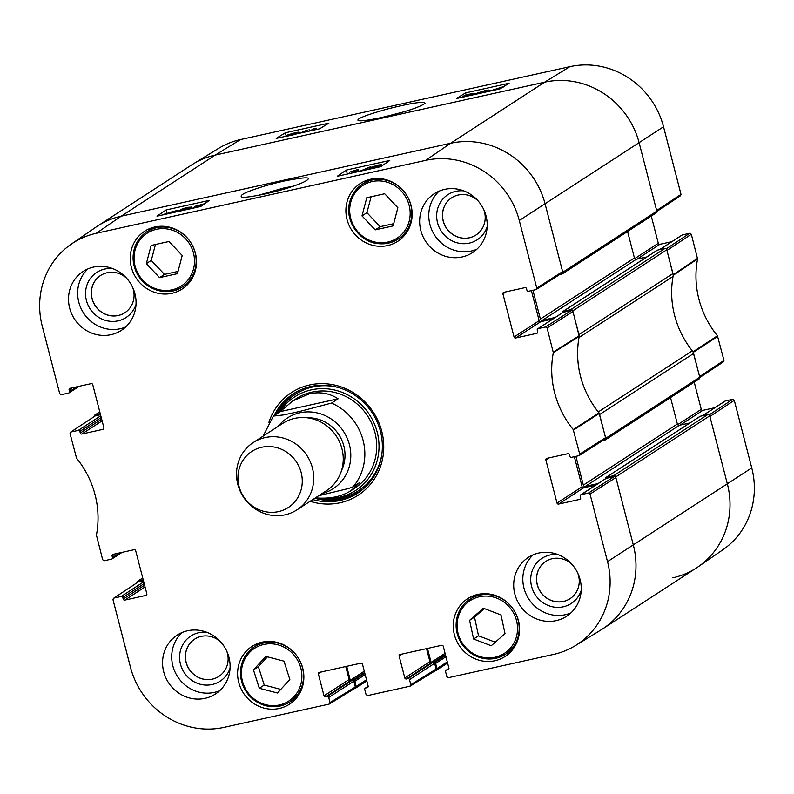 <?xml version="1.0" encoding="UTF-8"?>
<svg xmlns="http://www.w3.org/2000/svg" width="794" height="794" viewBox="0 0 794 794"><rect width="100%" height="100%" fill="white"/><g stroke="black" fill="none" stroke-linecap="round" stroke-linejoin="round"><path stroke-width="1.19" d="M699.812 377.487L723.453 361.816L723.959 360.426L717.458 335.822A91.092 86.129 57 0 1 697.579 258.933L691.336 234.27L689.758 233.257L666.226 248.859M694.224 382.142L701.261 409.347L677.689 424.661M680.111 425.118L702.839 410.359A1.34 1.26 57 0 1 701.261 409.347M702.839 410.359L714.828 407.699M702.65 415.709L725.369 400.95A1.34 1.26 -123 0 0 724.972 401.109L702.432 415.758M725.369 400.95L732.703 399.322L709.171 414.925M734.281 400.335L709.915 416.483L727.393 484.062A80.254 75.887 57 0 1 698.144 566.797L722.798 549.825A79.45 75.122 -123 0 0 751.759 467.924L734.281 400.335L732.703 399.322M240.542 139.555A79.45 75.122 -123 0 0 218.638 148.379L193.111 164.011A80.254 75.887 57 0 1 215.234 155.098L544.624 82.199A80.254 75.887 57 0 1 639.17 142.93L656.648 210.509L681.014 194.371L663.536 126.782A79.45 75.122 -123 0 0 569.923 66.656L240.542 139.555L215.234 155.098A80.254 75.887 -123 0 0 191.483 165.033L97.454 226.131A80.254 75.887 57 0 1 121.204 216.186A80.254 75.887 -123 0 0 95.856 227.203L71.202 244.175A79.45 75.122 57 0 1 96.302 233.277L425.683 160.368A79.45 75.122 57 0 1 519.286 220.494L536.774 288.083L535.861 289.641L528.526 291.269A1.34 1.26 57 0 1 526.948 290.257L526.531 288.649A1.34 1.26 -123 0 0 524.953 287.636L503.823 292.311A1.34 1.26 -123 0 0 502.92 293.869L506.096 291.805M656.866 211.422L680.508 195.761L681.014 194.371M651.279 216.087L658.315 243.282L634.743 258.596M637.165 259.062L659.893 244.294A1.34 1.26 57 0 1 658.315 243.282M659.893 244.294L671.883 241.644M659.705 249.644L682.423 234.885A1.34 1.26 -123 0 0 682.026 235.054L659.486 249.693M682.423 234.885L689.758 233.257M383.333 117.125L400.821 112.649M691.336 234.27L666.97 250.418L673.262 275.26A90.288 85.365 -123 0 0 673.133 275.935M698.144 566.797A80.254 75.887 57 0 1 672.796 577.814M692.616 351.246A90.288 85.365 -123 0 0 693.053 351.792L699.603 376.574L723.959 360.426M472.936 94.883L472.758 93.92M461.155 97.602L464.837 96.352L462.723 96.282L470.723 93.831L475.1 93.484L464.976 95.925M465.224 95.985L469.423 95.191L463.498 97.086M462.584 97.017L462.723 96.282M475.487 94.317L475.219 93.285L475.318 94.357M316.409 129.491L316.072 128.162L312.399 130.415M315.665 129.69L316.975 129.402M310.107 130.921L313.779 128.668L316.072 128.162M299.904 133.174L307.238 130.077L301.75 132.767M309.442 131.07L309.084 129.67M287.448 136.102L293.452 134.791M296.757 133.055L289.214 134.712L296.926 132.876M285.096 136.628L288.956 135.337L286.852 135.248L294.663 132.856C298.465 132.052 299.943 131.943 299.11 132.538L294.147 134.186L295.834 134.255M286.723 135.972L286.852 135.248M299.626 133.243L299.378 132.261L299.308 133.313M493.064 90.109L501.639 87.548L493.064 90.109M500.677 88.432L489.183 91.201L503.724 86.556M503.237 86.864L503.009 87.449M486.732 91.032L479.437 92.63L486.96 90.794M484.727 92.273L480.767 93.057C477.472 93.761 476.231 93.801 477.045 93.176L484.767 90.724C488.906 89.791 490.166 89.861 488.568 90.933L486.95 91.776M476.847 94.02L477.045 93.176M489.57 91.082L489.352 90.218L488.687 91.399M328.865 123.159L319.664 128.807L276.163 138.434L285.364 132.787L328.865 123.159M285.364 132.787L286.217 136.141M509.093 83.261L499.892 88.918L456.391 98.545L465.592 92.898L509.093 83.261M465.592 92.898L466.138 95.012M381.874 117.443C405.059 112.053 419.45 107.359 425.058 103.339C423.718 101.166 411.282 103.031 387.75 108.927C366.312 114.931 356.427 118.782 358.104 120.49C360.01 121.413 367.94 120.39 381.874 117.443M177.449 273.652L159.544 277.612L146.344 263.618L151.118 245.455L169.023 241.485L182.213 255.479L177.449 273.652M184.684 285.374A34.44 32.564 -123 0 0 187.622 284.48M150.989 228.096A34.44 32.564 -123 0 0 148.974 230.409M171.941 293.294A34.44 32.564 57 0 1 133.273 272.739A34.44 32.564 57 0 1 144.607 231.262A34.44 32.564 57 0 1 190.679 242.398A34.44 32.564 57 0 1 182.134 289.026A34.44 32.564 57 0 1 171.941 293.294M289.85 679.545L277.463 692.993L259.301 688.269L253.455 669.868L265.831 656.42L283.994 661.154L289.85 679.545M400.335 237.644A34.44 32.564 -123 0 0 403.273 236.751M366.639 180.367A34.44 32.564 -123 0 0 364.635 182.68M387.591 245.564A34.44 32.564 57 0 1 348.933 225.01A34.44 32.564 57 0 1 360.258 183.533A34.44 32.564 57 0 1 406.329 194.669A34.44 32.564 57 0 1 397.784 241.297A34.44 32.564 57 0 1 387.591 245.564M292.053 700.526A34.44 32.564 -123 0 0 294.991 699.633M258.358 643.249A34.44 32.564 -123 0 0 256.343 645.572M279.309 708.447A34.44 32.564 57 0 1 240.642 687.892A34.44 32.564 57 0 1 251.966 646.415A34.44 32.564 57 0 1 298.048 657.561A34.44 32.564 57 0 1 289.502 704.179A34.44 32.564 57 0 1 279.309 708.447M119.636 552.912L112.49 557.557A1.34 1.26 57 0 1 111.577 559.115L104.242 560.743L102.664 559.73L96.421 535.067A91.092 86.129 -123 0 0 76.542 458.178L70.041 433.574L70.547 432.184L95.31 415.858L70.547 432.184M112.49 557.557L112.073 555.949L115.249 553.884M146.642 594.944L145.927 595.401A1.34 1.26 -123 0 0 146.84 593.843L135.685 550.718A1.34 1.26 -123 0 0 134.107 549.706L112.976 554.381A1.34 1.26 -123 0 0 112.073 555.949M145.927 595.401L124.797 600.085L145.054 586.925M144.597 585.178L123.229 599.073A1.34 1.26 -123 0 0 124.797 600.085M123.229 599.073L122.812 597.455L144.18 583.57M143.734 581.833L121.234 596.453A1.34 1.26 57 0 1 122.812 597.455M121.234 596.453L113.899 598.071L138.255 581.923L113.899 598.071M330.016 702.531L328.716 697.509L353.826 681.202L355.315 686.999L330.016 702.531L329.103 704.099L224.077 727.344A79.45 75.122 57 0 1 130.464 667.218L112.986 599.629L113.492 598.239M327.138 696.497L325.59 696.844L350.69 680.537L352.248 680.19L327.138 696.497A1.34 1.26 57 0 1 328.716 697.509M345.757 666.523L349.112 679.525L324.012 695.832A1.34 1.26 -123 0 0 325.59 696.844M324.012 695.832L318.354 673.947L321.53 671.883M367.93 687.167L367.225 687.634A1.34 1.26 -123 0 0 368.138 686.066L362.471 664.181A1.34 1.26 -123 0 0 360.903 663.169L319.257 672.389A1.34 1.26 -123 0 0 318.354 673.947M367.225 687.634L365.667 687.971L368.178 686.344M410.806 684.656L409.506 679.634L434.616 663.318L436.114 669.114L410.806 684.656L409.893 686.215L367.632 695.574L366.064 694.561L364.764 689.539A1.34 1.26 57 0 1 365.667 687.971M407.927 678.622L406.379 678.959L431.479 662.653L433.038 662.305L407.927 678.622A1.34 1.26 57 0 1 409.506 679.634M426.547 648.638L429.911 661.64L404.801 677.957A1.34 1.26 -123 0 0 406.379 678.959M404.801 677.957L399.144 656.072L402.32 654.008M448.729 669.292L448.014 669.749A1.34 1.26 -123 0 0 448.928 668.191L443.27 646.306A1.34 1.26 -123 0 0 441.692 645.294L400.057 654.504A1.34 1.26 -123 0 0 399.144 656.072M448.014 669.749L446.466 670.096L448.967 668.469M588.463 493.034L581.129 494.662L606.229 478.355L614.308 476.559L588.463 493.034L590.041 494.047L607.519 561.636A79.45 75.122 57 0 1 575.362 645.621A79.45 75.122 57 0 1 553.458 654.445L448.431 677.689L446.853 676.677L445.553 671.655A1.34 1.26 57 0 1 446.466 670.096M580.434 498.94L579.719 499.396A1.34 1.26 -123 0 0 580.632 497.838L580.216 496.22A1.34 1.26 57 0 1 581.129 494.662M579.719 499.396L558.589 504.071L583.699 487.764A1.34 1.26 57 0 1 582.121 486.752L557.021 503.059A1.34 1.26 -123 0 0 558.589 504.071M557.021 503.059L545.865 459.934L549.041 457.87M545.518 326.979L538.183 328.597L563.283 312.29L571.362 310.504L545.518 326.979L547.086 327.991L553.329 352.645A91.092 86.129 -123 0 0 573.218 429.544L579.719 454.148L578.806 455.706L571.472 457.334A1.34 1.26 57 0 1 569.894 456.322L569.477 454.704A1.34 1.26 -123 0 0 567.909 453.692L546.778 458.376A1.34 1.26 -123 0 0 545.865 459.934M537.488 332.875L536.774 333.331A1.34 1.26 -123 0 0 537.687 331.773L537.27 330.165A1.34 1.26 57 0 1 538.183 328.597M536.774 333.331L515.643 338.006L540.754 321.699A1.34 1.26 57 0 1 539.176 320.687L514.065 336.993A1.34 1.26 -123 0 0 515.643 338.006M514.065 336.993L502.92 293.869M76.69 386.847L69.544 391.492A1.34 1.26 57 0 1 68.631 393.05L61.297 394.678L59.719 393.665L42.241 326.076A79.45 75.122 57 0 1 71.202 244.175M69.544 391.492L69.128 389.884L72.304 387.819M103.686 428.879L102.982 429.346A1.34 1.26 -123 0 0 103.895 427.777L92.739 384.653A1.34 1.26 -123 0 0 91.161 383.641L70.031 388.316A1.34 1.26 -123 0 0 69.128 389.884M102.982 429.346L81.851 434.02L102.108 420.86M101.652 419.123L80.273 433.008A1.34 1.26 -123 0 0 81.851 434.02M80.273 433.008L79.857 431.4L101.235 417.505M100.788 415.768L78.288 430.388A1.34 1.26 57 0 1 79.857 431.4M78.288 430.388L70.954 432.005M310.107 501.302A61.198 57.863 -123 0 0 383.75 446.694A61.198 57.863 -123 0 0 309.65 384.961A61.198 57.863 -123 0 0 268.908 422.299M111.021 334.671A35.115 33.199 57 0 1 71.609 313.719A35.115 33.199 57 0 1 83.152 271.439A35.115 33.199 57 0 1 130.127 282.793A35.115 33.199 57 0 1 121.413 330.324A35.115 33.199 57 0 1 111.021 334.671M205.07 698.343A35.115 33.199 57 0 1 165.658 677.391A35.115 33.199 57 0 1 177.211 635.101A35.115 33.199 57 0 1 224.176 646.465A35.115 33.199 57 0 1 215.462 693.986A35.115 33.199 57 0 1 205.07 698.343M556.207 620.62A35.115 33.199 57 0 1 516.795 599.669A35.115 33.199 57 0 1 528.347 557.388A35.115 33.199 57 0 1 575.313 568.742A35.115 33.199 57 0 1 566.598 616.273A35.115 33.199 57 0 1 556.207 620.62M462.158 256.958A35.115 33.199 57 0 1 422.745 236.007A35.115 33.199 57 0 1 434.288 193.726A35.115 33.199 57 0 1 481.263 205.08A35.115 33.199 57 0 1 472.549 252.611A35.115 33.199 57 0 1 462.158 256.958M494.96 660.717A34.44 32.564 57 0 1 456.292 640.163A34.44 32.564 57 0 1 467.626 598.686A34.44 32.564 57 0 1 513.698 609.832A34.44 32.564 57 0 1 505.153 656.449A34.44 32.564 57 0 1 494.96 660.717M257.613 195.503L283.835 187.98L293.343 186.153M507.703 652.797A34.44 32.564 -123 0 0 510.641 651.904M474.008 595.52A34.44 32.564 -123 0 0 471.993 597.842M475.983 235.014A22.232 21.021 57 0 1 446.297 227.799A22.232 21.021 57 0 1 451.766 197.736M218.896 676.399A22.232 21.021 57 0 1 189.21 669.173A22.232 21.021 57 0 1 194.679 639.12M124.847 312.727A22.232 21.021 57 0 1 95.161 305.511A22.232 21.021 57 0 1 100.63 275.449M570.032 598.676A22.232 21.021 57 0 1 540.347 591.461A22.232 21.021 57 0 1 545.815 561.398M159.544 277.612L164.477 274.406L178.035 271.409M155.455 244.492L151.277 260.422L164.477 274.406M146.344 263.618L151.277 260.422M267.429 656.837L258.378 666.672L264.233 685.063L280.798 689.371M253.455 669.868L258.378 666.672M259.301 688.269L264.233 685.063M375.195 229.883L362.004 215.889L366.768 197.726L384.673 193.756L397.863 207.75L393.099 225.923L375.195 229.883L380.127 226.677L393.695 223.68M371.106 196.763L366.927 212.693L380.127 226.677M362.004 215.889L366.927 212.693M473.591 639.011L469.582 620.312L483.367 608.204L501.004 614.943L505.024 633.642L491.238 645.75L473.591 639.011L478.524 635.805L495.277 642.207M484.261 608.551L474.504 617.107L478.524 635.805M469.582 620.312L474.504 617.107M294.187 393.228A59.193 55.967 -123 0 0 276.153 414.23M314.801 498.255A59.193 55.967 -123 0 0 358.67 492.469M321.62 498.185A55.868 52.821 -123 0 0 377.19 432.105A55.868 52.821 -123 0 0 333.42 389.755A55.868 52.821 -123 0 0 279.915 411.788M352.556 489.62A53.506 50.588 -123 0 0 374.967 432.621A53.506 50.588 -123 0 0 294.505 399.829M299.427 396.782A53.506 50.588 -123 0 0 298.048 397.873M355.355 487.357A53.506 50.588 -123 0 0 357.558 486.246M95.31 415.858L100.51 414.706M536.248 289.482L562.092 273.007L562.618 271.608L545.141 204.018L562.787 272.253A1.667 1.578 57 0 1 562.142 273.999L656.172 212.901A1.667 1.578 -123 0 0 656.817 211.154L639.17 142.93A80.254 75.887 -123 0 0 544.624 82.199L450.585 143.287L121.204 216.186L450.585 143.287A80.254 75.887 57 0 1 545.141 204.018A80.254 75.887 -123 0 0 450.585 143.287L425.683 160.368M531.404 290.634L539.176 320.687M540.754 321.699L552.743 319.039M563.283 312.29A1.34 1.26 -123 0 0 562.886 312.449L537.786 328.766M579.193 455.548L605.048 439.072L605.564 437.673L599.023 412.88A90.288 85.365 57 0 1 579.233 336.348L572.94 311.516L571.362 310.504M574.35 456.689L582.121 486.752M583.699 487.764L595.689 485.104M606.229 478.355A1.34 1.26 -123 0 0 605.832 478.514L580.732 494.831M575.362 645.621L600.889 629.989A80.254 75.887 -123 0 0 633.364 545.16L615.886 477.571L614.308 476.559M431.479 662.653A1.34 1.26 57 0 1 429.911 661.64M434.616 663.318A1.34 1.26 -123 0 0 433.038 662.305M410.27 686.066L435.569 670.523L436.114 669.114M350.69 680.537A1.34 1.26 57 0 1 349.112 679.525M353.826 681.202A1.34 1.26 -123 0 0 352.248 680.19M329.47 703.95L354.779 688.408L355.315 686.999M138.255 581.923L143.456 580.771M193.994 207.76L191.493 208.544M201.547 206.063L197.269 206.549L203.314 204.395M197.448 207.224L197.269 206.549M203.175 204.554L194.451 206.49L204.614 203.73M196.952 207.333L196.614 206.073M194.798 207.81L194.451 206.49M351.563 173.112L354.908 170.819L350.184 171.941L356.923 169.817L358.402 169.489L353.846 172.606M349.826 173.499L349.529 172.377M358.928 171.484L358.402 169.489M359.593 171.335L370.51 166.77L361.439 170.928M370.699 167.494L370.51 166.77M373.279 167.087L379.214 165.539L373.071 167.018M369.984 169.043L374.768 167.167L377.487 167.077L376.177 167.663M367.334 169.559L372.545 167.524L370.828 167.385L377.577 165.241C380.931 164.537 382.261 164.457 381.577 165.013L377.726 166.373L379.86 166.551L378.758 167.097M382.043 165.767L381.785 164.765L381.815 165.926M380.237 166.77L380.098 166.264L379.929 166.839M370.748 168.01L370.828 167.385M174.134 211.879L172.626 212.723M167.306 213.894L173.876 212.087M165.092 214.34L171.137 212.008L173.618 211.611L165.827 214.221M163.693 214.34L163.832 214.896L163.693 214.34L176.863 210.519L174.382 212.326M177.667 211.144L177.499 210.479M175.514 211.144L176.109 211.948L175.94 211.303M179.861 211.115L184.853 209.13L187.265 209.159L186.104 209.735M189.468 208.097L189.051 207.423L184.942 208.276L180.655 210.122L185.915 208.624C189.21 207.929 190.461 207.919 189.667 208.614L188.515 209.199M177.39 211.661L182.422 208.792L187.731 207.323L191.672 207.085L189.051 207.423L189.23 208.097M185.081 208.812L184.942 208.276M190.133 208.842L189.984 208.246L189.746 208.931M192.098 208.217L191.761 206.897L191.979 208.246M349.797 173.38L347.018 174.124M360.139 171.087L358.898 171.365M194.758 207.691L194.014 207.859M346.293 170.075L389.794 160.448L380.733 166.661L337.232 176.288L346.293 170.075L347.296 173.936M166.065 209.963L209.566 200.336L200.505 206.549L157.004 216.176L166.065 209.963L166.849 212.99M283.964 181.062C266.695 185.071 259.201 187.563 249.425 191.205C243.252 193.538 240.532 195.364 241.277 196.674C241.316 199.443 275.022 192.505 290.396 187.136C300.529 183.831 306.415 181.201 308.042 179.245C310.256 176.923 302.226 177.519 283.964 181.062M463.855 190.888A26.907 25.448 -123 0 0 455.855 191.334A26.907 25.448 -123 0 0 443.757 234.438A26.907 25.448 -123 0 0 487.149 226.756M483.844 209.765A22.232 21.021 57 0 1 475.943 235.044A22.232 21.021 57 0 1 446.208 227.858A22.232 21.021 57 0 1 451.717 197.766A22.232 21.021 57 0 1 458.297 195.016A22.232 21.021 57 0 1 478.028 200.822M439.112 191.156A35.115 33.199 -123 0 0 433.137 232.672A35.115 33.199 -123 0 0 471.289 251.023A35.115 33.199 -123 0 0 476.857 249.247M112.718 268.6A26.907 25.448 -123 0 0 104.719 269.057A26.907 25.448 -123 0 0 92.62 312.151A26.907 25.448 -123 0 0 136.012 304.469M132.707 287.478A22.232 21.021 57 0 1 124.807 312.757A22.232 21.021 57 0 1 95.072 305.571A22.232 21.021 57 0 1 100.58 275.478A22.232 21.021 57 0 1 107.16 272.729A22.232 21.021 57 0 1 126.901 278.535M87.975 268.868A35.115 33.199 -123 0 0 82.01 310.385A35.115 33.199 -123 0 0 120.152 328.746A35.115 33.199 -123 0 0 125.72 326.959M206.768 632.272A26.907 25.448 -123 0 0 198.768 632.719A26.907 25.448 -123 0 0 186.669 675.813A26.907 25.448 -123 0 0 230.071 668.131M226.756 651.14A22.232 21.021 57 0 1 218.856 676.428A22.232 21.021 57 0 1 189.121 669.233A22.232 21.021 57 0 1 194.629 639.15A22.232 21.021 57 0 1 201.21 636.391A22.232 21.021 57 0 1 220.95 642.197M182.034 632.54A35.115 33.199 -123 0 0 176.06 674.046A35.115 33.199 -123 0 0 214.201 692.408A35.115 33.199 -123 0 0 219.769 690.631M557.904 554.559A26.907 25.448 -123 0 0 549.905 555.006A26.907 25.448 -123 0 0 537.806 598.1A26.907 25.448 -123 0 0 581.198 590.418M577.893 573.427A22.232 21.021 57 0 1 569.993 598.706A22.232 21.021 57 0 1 540.257 591.52A22.232 21.021 57 0 1 545.766 561.427A22.232 21.021 57 0 1 552.346 558.678A22.232 21.021 57 0 1 572.087 564.484M533.171 554.817A35.115 33.199 -123 0 0 527.196 596.334A35.115 33.199 -123 0 0 565.338 614.695A35.115 33.199 -123 0 0 570.906 612.908M274.148 415.54A59.193 55.967 57 0 1 293.185 393.874A59.193 55.967 57 0 1 310.692 386.539A59.193 55.967 57 0 1 377.14 421.862A59.193 55.967 57 0 1 357.677 493.134A59.193 55.967 57 0 1 312.796 499.565M318.751 495.694L348.715 488.449L353.181 486.752L359.751 482.484L350.998 490.692C341.45 496.687 329.589 499.079 315.436 497.848M280.143 411.639L292.698 400.96L309.372 393.784C320.002 391.551 329.579 393.219 338.115 398.806L331.545 403.074L299.477 411.5L283.369 414.944L273.374 416.076L280.143 411.639L338.115 398.806M261.782 447.26A33.437 31.621 57 0 1 301.174 489.58A33.437 31.621 57 0 1 247.351 501.49A33.437 31.621 57 0 1 261.782 447.26M265.136 437.563A40.127 37.943 57 0 1 310.176 461.513A40.127 37.943 57 0 1 296.986 509.837A40.127 37.943 57 0 1 243.301 496.855A40.127 37.943 57 0 1 253.256 442.536A40.127 37.943 57 0 1 265.136 437.563M253.256 442.536L282.793 423.351A40.127 37.943 57 0 1 294.663 418.378A40.127 37.943 57 0 1 339.713 442.327A40.127 37.943 57 0 1 326.513 490.642L296.986 509.837M562.142 273.999A1.667 1.578 57 0 1 561.646 274.198L559.462 274.684M532.953 290.286L540.396 319.059A1.667 1.578 -123 0 0 542.362 320.319L555.125 317.491M646.892 256.909L636.401 259.231A1.667 1.578 57 0 1 634.426 257.961L627.578 231.481M562.708 312.578L562.668 312.429A1.002 0.953 57 0 1 563.343 311.258L570.807 309.6A1.667 1.578 57 0 1 572.772 310.871L578.915 334.621L672.955 273.533L666.801 249.773A1.667 1.578 -123 0 0 664.836 248.512L657.382 250.16A1.002 0.953 -123 0 0 657.085 250.289L563.045 311.377M579.104 337.023A6.689 6.322 57 0 1 579.034 337.519A90.288 85.365 -123 0 0 598.279 411.927A6.689 6.322 57 0 1 598.577 412.334M693.619 353.459L599.589 414.557L605.733 438.308A1.667 1.578 57 0 1 605.088 440.055L699.127 378.966A1.667 1.578 -123 0 0 699.762 377.219L693.619 353.459A6.689 6.322 -123 0 0 692.308 350.839A90.288 85.365 57 0 1 673.064 276.421A6.689 6.322 -123 0 0 672.955 273.533M605.088 440.055A1.667 1.578 57 0 1 604.591 440.263L602.408 440.749M575.898 456.352L583.342 485.114A1.667 1.578 -123 0 0 585.317 486.385L598.081 483.556M689.837 422.964L679.346 425.286A1.667 1.578 57 0 1 677.371 424.026L670.523 397.546M605.653 478.633L605.614 478.484A1.002 0.953 57 0 1 606.298 477.313L613.752 475.666A1.667 1.578 57 0 1 615.717 476.936L633.364 545.16A80.254 75.887 57 0 1 602.517 628.967L696.546 567.869A80.254 75.887 -123 0 0 727.393 484.062L709.757 415.838A1.667 1.578 -123 0 0 707.782 414.577L700.328 416.225A1.002 0.953 -123 0 0 700.03 416.344L606.001 477.442M427.48 648.44L431.092 662.404A1.002 0.953 -123 0 0 431.211 662.682M434.278 662.712L434.447 662.682A1.002 0.953 57 0 1 435.628 663.437L436.958 668.588A1.667 1.578 57 0 1 435.827 670.543L435.4 670.632M346.69 666.315L350.293 680.279A1.002 0.953 -123 0 0 350.412 680.567M353.489 680.597L353.658 680.557A1.002 0.953 57 0 1 354.839 681.321L356.169 686.473A1.667 1.578 57 0 1 355.027 688.418L354.61 688.517M137.134 582.578A1.667 1.578 57 0 1 138.315 580.89L143.208 579.809M94.188 416.513A1.667 1.578 57 0 1 95.369 414.825L100.262 413.743M569.923 66.656L544.624 82.199L215.234 155.098L121.204 216.186L96.302 233.277M470.475 95.429L470.147 94.178M294.286 133.968L294.088 133.203M484.479 91.896L484.271 91.052M673.262 275.26L697.579 258.933M697.559 258.338L673.243 274.664M717.458 335.822L693.053 351.792M693.331 352.328L717.736 336.368M607.519 561.636L751.759 467.924M519.286 220.494L663.536 126.782M135.049 250.12A31.432 29.725 57 0 1 185.588 238.746A31.432 29.725 57 0 1 172.209 289.78A31.432 29.725 57 0 1 135.049 250.12M242.934 682.909A31.432 29.725 57 0 1 277.781 644.778A31.432 29.725 57 0 1 294.227 696.437A31.432 29.725 57 0 1 242.934 682.909M242.081 683.019A32.772 30.986 -123 0 0 289.87 701.956A32.772 30.986 -123 0 0 297.998 657.591A32.772 30.986 -123 0 0 254.159 646.991A32.772 30.986 -123 0 0 242.081 683.019M134.166 249.485A32.772 30.986 -123 0 0 146.493 284.699A32.772 30.986 -123 0 0 182.501 286.793A32.772 30.986 -123 0 0 190.629 242.428A32.772 30.986 -123 0 0 146.791 231.828A32.772 30.986 -123 0 0 134.166 249.485M350.7 202.391A31.432 29.725 57 0 1 401.248 191.017A31.432 29.725 57 0 1 387.859 242.051A31.432 29.725 57 0 1 350.7 202.391M349.817 201.755A32.772 30.986 -123 0 0 362.143 236.969A32.772 30.986 -123 0 0 398.151 239.063A32.772 30.986 -123 0 0 406.28 194.699A32.772 30.986 -123 0 0 362.441 184.099A32.772 30.986 -123 0 0 349.817 201.755M466.941 603.073A31.432 29.725 57 0 1 516.844 621.93A31.432 29.725 57 0 1 478.117 655.933A31.432 29.725 57 0 1 466.941 603.073M476.936 594.627L466.425 601.822A32.772 30.986 -123 0 0 462.962 645.462A32.772 30.986 -123 0 0 505.52 654.226A32.772 30.986 -123 0 0 513.649 609.861A32.772 30.986 -123 0 0 469.81 599.262A32.772 30.986 -123 0 0 466.445 601.812C461.929 605.822 458.863 610.775 457.215 616.69C454.754 626.585 456.441 635.895 462.267 644.619C474.743 659.526 489.154 662.732 505.52 654.226L512.646 649.591M299.963 390.132A58.895 55.679 -123 0 0 276.63 413.922M315.119 498.046A58.895 55.679 -123 0 0 363.841 488.449M339.058 387.73A57.575 54.439 -123 0 0 278.565 412.662M320.171 498.156A57.575 54.439 -123 0 0 381.924 453.711M199.135 206.847L198.947 206.142M201.14 205.338L200.961 204.654M377.249 166.293L377.071 165.609M374.967 167.931L374.768 167.167M185.071 209.963L184.853 209.13M187.205 208.365L187.037 207.73M579.213 335.753L553.309 352.05M553.329 352.645L579.233 336.348M547.086 327.991L572.94 311.516M599.023 412.88L573.218 429.544M573.496 430.08L599.301 413.426M605.564 437.673L579.719 454.148M590.041 494.047L615.886 477.571M562.618 271.608L536.774 288.083M331.545 403.074A53.506 50.588 57 0 1 353.181 486.752M278.228 426.318A42.132 39.839 57 0 1 299.785 412.801A42.132 39.839 57 0 1 349.261 444.064A42.132 39.839 57 0 1 321.947 493.61M307.536 417.823A36.117 34.152 57 0 1 338.909 434.745A36.117 34.152 57 0 1 341.618 470.286M656.817 211.154L562.787 272.253M634.426 257.961L540.396 319.059M636.401 259.231L542.362 320.319M657.382 250.16L563.343 311.258M664.836 248.512L570.807 309.6M666.801 249.773L572.772 310.871M673.064 276.421L579.034 337.519M692.308 350.839L598.279 411.927M699.762 377.219L605.733 438.308M677.371 424.026L583.342 485.114M679.346 425.286L585.317 486.385M700.328 416.225L606.298 477.313M707.782 414.577L613.752 475.666M709.757 415.838L615.717 476.936M445.077 653.313L431.092 662.404M445.414 654.613L433.584 662.315M445.623 655.417L434.447 662.682M445.96 656.727L435.628 663.437M447.29 661.868L436.958 668.588M364.287 671.188L350.293 680.279M364.625 672.498L352.784 680.19M364.833 673.292L353.658 680.557M365.171 674.602L354.839 681.321M366.5 679.753L356.169 686.473M142.751 578.012L138.315 580.89M99.796 411.947L95.369 414.825M296.996 697.321L289.87 701.956C283.478 706.005 276.451 707.474 268.789 706.372C255.648 703.762 246.726 695.991 242.031 683.078C238.111 667.903 242.16 655.884 254.159 646.991L261.286 642.356M189.627 282.158L182.501 286.793C171.951 295.021 149.659 293.631 138.077 275.399C133.243 267.171 131.923 258.556 134.117 249.544C136.191 241.991 140.419 236.086 146.791 231.828L153.917 227.203M369.577 179.474L362.441 184.099C356.069 188.357 351.841 194.262 349.767 201.815C344.328 220.692 359.315 241.833 377.616 243.569C385.09 244.512 391.928 243.014 398.151 239.063L405.277 234.429M79.172 386.301L69.028 392.891M122.117 552.356L111.974 558.946M368.168 686.254L365.28 688.14M448.967 668.379L446.069 670.255M350.998 490.692L354.392 488.489M292.698 400.96L296.093 398.757M263.112 436.134L273.364 416.076M447.588 663.01L436.323 670.335M366.798 680.895L355.523 688.209M142.722 577.913L137.828 581.099M99.776 411.858L94.873 415.034"/></g></svg>
